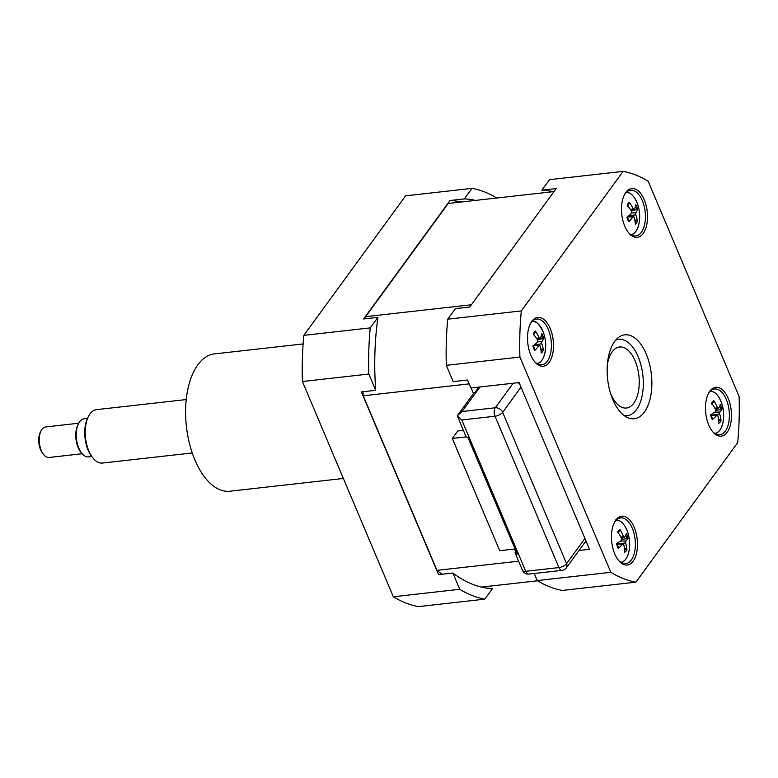 <?xml version="1.0" encoding="UTF-8"?>
<svg xmlns="http://www.w3.org/2000/svg" width="778" height="778" viewBox="0 0 778 778"><rect width="100%" height="100%" fill="white"/><g stroke="black" fill="none" stroke-linecap="round" stroke-linejoin="round"><path stroke-width="1.17" d="M515.055 548.967L499.709 550.688L452.31 438.461L457.765 430.983L463.357 430.351M466.353 436.886L452.31 438.461M452.884 573.016L459.759 589.296A207.279 107.996 83.6 0 0 484.83 599.148L492.523 588.596A195.764 101.996 -96.4 0 1 452.884 573.016L438.559 574.631L361.381 391.927L375.706 390.323A195.764 101.996 -96.4 0 1 377.943 317.346L363.618 318.951L450.015 200.529A195.764 101.996 -96.4 0 1 461.14 202.027M442.157 574.222A192.769 100.43 -96.4 0 1 436.993 570.362L363.248 395.778A192.769 100.43 -96.4 0 1 362.937 391.752M365.349 318.756A192.769 100.43 -96.4 0 1 365.67 316.646L448.225 203.476L553.965 191.592M450.015 200.529L464.34 198.915A195.764 101.996 -96.4 0 1 475.465 200.413M496.782 198.02A207.279 107.996 83.6 0 0 472.032 188.364L464.34 198.915M472.032 188.364L405.61 195.832L303.828 335.357L370.24 327.888A207.279 107.996 83.6 0 0 368.83 374.043L375.706 390.323M377.943 317.346L370.24 327.888M484.83 599.148L418.408 606.616A207.279 107.996 -96.4 0 1 393.337 596.765L459.759 589.296M368.83 374.043L302.409 381.512A207.279 107.996 -96.4 0 1 303.828 335.357M393.337 596.765L302.409 381.512M192.244 452.961L102.453 463.056A26.87 14.004 -96.4 0 1 93.331 458.456A26.87 14.004 -96.4 0 1 88.585 416.152A26.87 14.004 -96.4 0 1 89.966 413.906A26.87 14.004 -96.4 0 1 96.453 409.646L186.234 399.561M88.585 416.152L87.904 417.455A25.334 13.197 83.6 0 0 92.388 457.338L93.331 458.456M82.176 453.739L49.072 457.464A15.356 8.004 -96.4 0 1 43.86 454.838A15.356 8.004 -96.4 0 1 41.146 430.662A15.356 8.004 -96.4 0 1 41.944 429.378A15.356 8.004 -96.4 0 1 45.639 426.947L78.753 423.222M41.146 430.662L40.466 431.965A13.819 7.197 83.6 0 0 42.907 453.72L43.86 454.838M91.726 456.53L88.566 456.89A19.197 9.997 -96.4 0 1 82.06 453.603A19.197 9.997 -96.4 0 1 78.666 423.388A19.197 9.997 -96.4 0 1 79.657 421.783A19.197 9.997 -96.4 0 1 84.287 418.739L87.447 418.389M78.666 423.388L77.985 424.691A17.661 9.2 83.6 0 0 81.107 452.485L82.06 453.603M343.361 478.46L229.909 491.219A69.096 36.002 -96.4 0 1 189.579 443.985A69.096 36.002 -96.4 0 1 197.816 364.843A69.096 36.002 -96.4 0 1 214.475 353.893L303.109 343.934M513.179 383.233L495.275 407.779A6.146 3.2 83.6 0 0 495.022 416.23L461.811 419.964L457.299 415.773L465.886 436.341A6.146 2.587 -22.9 0 0 467.899 437.314L517.195 554.033A6.146 2.587 157.1 0 1 515.192 553.051A6.146 2.587 157.1 0 1 515.639 551.252L515.882 550.912M457.299 415.773L462.064 411.504L479.968 386.967M478.869 387.094L475.086 392.277A6.146 4.561 -143.9 0 0 473.53 393.483L457.746 415.112M515.192 553.051L522.505 570.371A6.146 2.587 -22.9 0 0 525.734 571.305L461.811 419.964M522.505 570.371A6.146 6.146 0 0 0 528.846 574.076A6.146 3.2 -96.4 0 1 525.734 571.305L558.944 567.57A6.146 2.587 -22.9 0 0 566.579 563.661A6.146 4.561 36.1 0 1 566.335 567.862L585.134 542.091A6.146 4.561 -143.9 0 0 585.776 540.467M462.064 411.504L495.275 407.779A6.146 4.561 36.1 0 1 502.656 412.321A6.146 2.587 157.1 0 1 495.022 416.23L558.944 567.57A6.146 3.2 83.6 0 0 562.056 570.352A6.146 6.146 0 0 0 566.335 567.862M519.733 384.118A6.146 4.561 -143.9 0 0 517.73 382.727M515.581 550.202L515.017 550.26L515.396 549.754M515.513 551.427L515.017 550.26M519.159 382.757L518.741 383.321M471.118 387.959L473.481 393.542M540.729 348.758L543.394 350.09A38.355 28.378 -155.1 0 0 541.712 343.672L541.77 341.756A38.355 14.996 -14.9 0 0 543.754 338.158L538.434 339.743A8.373 4.367 -96.4 0 0 538.211 338.965M543.754 338.158A11.68 6.088 83.6 0 0 541.848 333.645A38.355 17.067 148.9 0 1 540.311 338.313L539.28 337.905A38.355 31.538 -141.8 0 0 535.371 331.097L534.943 332.663M535.371 331.097A11.68 6.088 83.6 0 0 533.231 334.025A38.355 24.896 34.5 0 1 537.647 340.142L537.588 342.048A38.355 11.514 156.2 0 1 532.872 345.957A11.68 6.088 83.6 0 0 534.778 350.47A38.355 20.549 -21.9 0 0 539.047 345.5L540.078 345.909A38.355 28.057 47.2 0 1 541.255 353.017A11.68 6.088 83.6 0 0 543.394 350.09M534.758 349.633L534.778 350.47L534.758 349.633M531.53 321.188C534.467 322.267 535.536 318.299 542.82 331.029A21.152 11.018 -96.4 0 1 543.696 333.334A21.152 11.018 -96.4 0 1 543.696 333.344L542.82 331.029A21.152 11.018 -96.4 0 0 532.123 321.47M536.324 363.909C541.187 363.141 544.24 358.288 545.495 349.371A21.152 11.018 -96.4 0 1 545.495 349.371A21.152 11.018 -96.4 0 1 536.849 363.501M533.241 345.675L540.078 345.909M537.656 340.151L538.434 339.743M534.593 345.267L541.712 343.672M634.76 219.804L637.445 221.117A38.355 28.125 -155.9 0 0 635.733 214.767L635.772 212.851A38.355 15.395 -15.4 0 0 637.727 209.156L632.417 210.78A8.373 4.367 -96.4 0 0 632.213 210.089M637.727 209.156A11.68 6.088 83.6 0 0 635.791 204.682A38.355 17.417 148.4 0 1 634.294 209.428L633.253 209.049A38.355 31.353 -142.8 0 0 629.305 202.299L629.003 203.758M629.305 202.299A11.68 6.088 83.6 0 0 627.194 205.285A38.355 24.643 33.8 0 1 631.648 211.324L631.6 213.25A38.355 11.913 155.7 0 1 626.922 217.247A11.68 6.088 83.6 0 0 628.857 221.72A38.355 20.899 -22.4 0 0 633.078 216.663L634.119 217.043A38.355 27.872 46.2 0 1 635.334 224.103A11.68 6.088 83.6 0 0 637.445 221.117M628.828 220.874L628.857 221.72L628.828 220.874M625.531 192.331C629.791 191.962 633.516 195.161 636.725 201.94A21.152 11.018 -96.4 0 1 637.697 204.478A21.152 11.018 -96.4 0 1 637.697 204.488L636.725 201.94A21.152 11.018 -96.4 0 0 626.134 192.613M630.336 235.053C635.198 234.285 638.252 229.432 639.506 220.514A21.152 11.018 -96.4 0 1 639.506 220.514A21.152 11.018 -96.4 0 1 630.861 234.645M627.438 216.838L634.119 217.043M631.58 211.227L632.417 210.78M624.364 548.305L626.932 549.783A38.355 30.352 -147.9 0 0 625.6 542.859L625.775 541.002A38.355 11.514 -11.3 0 0 628.031 538.22L622.624 539.446A8.373 4.367 -96.4 0 0 622.244 537.948M628.031 538.22A11.68 6.088 83.6 0 0 626.378 533.407A38.355 13.907 153.3 0 1 624.52 537.326L623.489 536.703A38.355 32.851 -131.8 0 0 619.978 529.517L619.833 530.868L618.481 531.899M619.978 529.517A11.68 6.088 83.6 0 0 617.644 531.909A38.355 26.87 41.5 0 1 621.7 538.532L621.525 540.389A38.355 8.033 160 0 1 616.546 543.472A11.68 6.088 83.6 0 0 618.199 548.295A38.355 17.398 -17.7 0 0 622.789 544.065L623.168 543.871M618.238 547.576L618.199 548.295L618.238 547.576M617.119 544.201L622.789 544.065L623.81 544.688A38.355 29.369 55.9 0 1 624.588 552.176A11.68 6.088 83.6 0 0 626.932 549.783M615.495 519.986C620.358 519.646 624.384 523.623 627.593 531.909A21.152 11.018 -96.4 0 1 627.661 532.133L627.593 531.909A21.152 11.018 -96.4 0 0 616.098 520.258M620.299 562.708C625.162 561.93 628.216 557.087 629.47 548.159L629.47 548.159A21.152 11.018 -96.4 0 1 620.825 562.3M621.885 539.738L622.624 539.446M617.917 543.919L617.353 543.005M718.444 419.323L721.021 420.781A38.355 30.031 -149.2 0 0 719.621 413.935L719.776 412.068A38.355 12.137 -11.9 0 0 721.994 409.14L716.596 410.424A8.373 4.367 -96.4 0 0 716.237 409.053M721.994 409.14A11.68 6.088 83.6 0 0 720.292 404.375A38.355 14.481 152.5 0 1 718.483 408.431L717.452 407.837A38.355 32.647 -133.7 0 0 713.873 400.719L713.737 402.061L712.56 402.955M713.873 400.719A11.68 6.088 83.6 0 0 711.569 403.208A38.355 26.549 40.2 0 1 715.692 409.743L715.536 411.611A38.355 8.655 159.3 0 1 710.596 414.849A11.68 6.088 83.6 0 0 712.298 419.614A38.355 17.962 -18.4 0 0 716.839 415.248L717.228 415.044M712.327 418.875L712.298 419.614L712.327 418.875M711.141 415.394L716.839 415.248L717.861 415.841A38.355 29.165 54.3 0 1 718.716 423.271A11.68 6.088 83.6 0 0 721.021 420.781M714.826 433.443A21.152 11.018 -96.4 0 0 723.472 419.303L723.472 419.303A38.385 38.385 0 0 0 721.673 403.276L721.469 402.683A21.152 11.018 -96.4 0 1 721.673 403.276L721.469 402.683A21.152 11.018 -96.4 0 0 710.11 391.402M715.916 410.706L716.596 410.424M712.026 415.092L711.462 414.324M624.112 415.53A38.385 19.995 83.6 0 0 627.272 415.656A38.385 19.995 83.6 0 0 642.861 375.278A38.385 19.995 83.6 0 0 618.705 339.364A38.385 19.995 83.6 0 0 615.641 340.19M607.346 364.736A30.712 15.998 -96.4 0 1 619.56 346.998A30.712 15.998 -96.4 0 1 636.093 363.384A30.712 15.998 -96.4 0 1 637.143 396.459A30.712 15.998 -96.4 0 1 626.416 408.022A30.712 15.998 -96.4 0 1 610.574 393.435M519.899 357.063L610.827 572.316A207.279 107.996 83.6 0 0 635.898 582.168L737.69 442.643A207.279 107.996 83.6 0 0 739.1 396.488L648.171 181.235A207.279 107.996 83.6 0 0 623.1 171.384L521.309 310.908A207.279 107.996 83.6 0 0 519.899 357.063L446.319 365.339L453.195 381.609L467.52 380.004L470.894 387.989L519.082 382.572L589.51 549.297L579.017 550.484M552.954 191.709A195.764 101.996 83.6 0 0 541.828 190.211L556.153 188.597L469.756 307.028L455.431 308.633L447.729 319.184L521.309 310.908M530.236 324.018A23.029 12.001 -96.4 0 1 536.635 319.068A23.029 12.001 -96.4 0 1 550.075 334.812A23.029 12.001 -96.4 0 1 547.333 361.196A23.029 12.001 -96.4 0 1 541.78 364.843A23.029 12.001 -96.4 0 1 534.437 361.439M549.18 362.334A24.565 12.798 83.6 0 0 549.579 327.11A24.565 12.798 83.6 0 0 530.577 323.347A24.565 12.798 83.6 0 0 534.924 362.023A24.565 12.798 83.6 0 0 549.18 362.334M615.816 520.083A24.565 12.798 83.6 0 0 614.542 522.135A24.565 12.798 83.6 0 0 618.889 560.812A24.565 12.798 83.6 0 0 635.393 556.922A24.565 12.798 83.6 0 0 632.952 524.703A24.565 12.798 83.6 0 0 615.816 520.083M643.182 233.478A24.565 12.798 83.6 0 0 643.591 198.254A24.565 12.798 83.6 0 0 624.578 194.49A24.565 12.798 83.6 0 0 628.925 233.167A24.565 12.798 83.6 0 0 643.182 233.478M644.398 412.048A42.226 21.998 83.6 0 0 649.435 363.686A42.226 21.998 83.6 0 0 624.783 334.822A42.226 21.998 83.6 0 0 614.601 341.513A42.226 21.998 83.6 0 0 609.573 389.875A42.226 21.998 83.6 0 0 634.216 418.739A42.226 21.998 83.6 0 0 644.398 412.048M709.818 391.227A24.565 12.798 83.6 0 0 708.554 393.279A24.565 12.798 83.6 0 0 712.901 431.955A24.565 12.798 83.6 0 0 729.394 428.065A24.565 12.798 83.6 0 0 726.963 395.846A24.565 12.798 83.6 0 0 709.818 391.227M614.212 522.816A23.029 12.001 -96.4 0 1 615.058 521.513A23.029 12.001 -96.4 0 1 620.611 517.866A23.029 12.001 -96.4 0 1 635.101 539.407A23.029 12.001 -96.4 0 1 625.755 563.632A23.029 12.001 -96.4 0 1 618.413 560.228M708.213 393.96A23.029 12.001 -96.4 0 1 709.059 392.657A23.029 12.001 -96.4 0 1 714.612 389.01A23.029 12.001 -96.4 0 1 729.112 410.551A23.029 12.001 -96.4 0 1 719.757 434.776A23.029 12.001 -96.4 0 1 712.424 431.372M624.238 195.161A23.029 12.001 -96.4 0 1 630.647 190.211A23.029 12.001 -96.4 0 1 644.087 205.956A23.029 12.001 -96.4 0 1 641.344 232.34A23.029 12.001 -96.4 0 1 635.791 235.987A23.029 12.001 -96.4 0 1 628.449 232.583M585.085 542.169L586.427 542.013M635.898 582.168L562.319 590.434A207.279 107.996 -96.4 0 1 537.248 580.582L534.243 573.474M537.248 580.582L610.827 572.316M541.828 190.211L549.521 179.66L623.1 171.384M446.319 365.339A207.279 107.996 -96.4 0 1 447.729 319.184M365.67 316.646L471.41 304.762M469.153 383.875L363.248 395.778M436.993 570.362L518.625 561.191M537.569 580.787L481.397 587.098M584.939 538.493L566.579 563.661L502.656 412.321L521.017 387.152M541.41 335.474A10.318 5.378 -96.4 0 1 542.665 338.8M533.475 334.9L535.099 332.527A10.318 5.378 -96.4 0 1 535.283 332.391M542.354 349.108A10.318 5.378 -96.4 0 1 541.089 351.189M539.28 337.905L536.489 338.323M541.77 341.756L537.744 341.843M635.363 206.53A10.318 5.378 -96.4 0 1 636.637 209.807M627.447 206.141L629.11 203.671A10.318 5.378 -96.4 0 1 629.227 203.573M636.404 220.155A10.318 5.378 -96.4 0 1 635.159 222.275M633.253 209.049L630.443 209.486M635.772 212.851L631.804 212.929M635.733 214.767L628.488 216.002M625.755 535.05A10.318 5.378 -96.4 0 1 626.893 538.716M618.033 532.453A10.318 5.378 -96.4 0 1 619.074 531.316A10.318 5.378 -96.4 0 1 619.833 530.868M625.95 548.714A10.318 5.378 -96.4 0 1 624.54 550.474M623.489 536.703L620.932 537.063M625.775 541.002L620.474 541.089M625.6 542.859L619.035 543.91M719.699 406.048A10.318 5.378 -96.4 0 1 720.866 409.656M711.958 403.733A10.318 5.378 -96.4 0 1 713.086 402.459A10.318 5.378 -96.4 0 1 713.737 402.061M720.02 419.721A10.318 5.378 -96.4 0 1 718.648 421.54M717.452 407.837L714.865 408.217M719.776 412.068L714.778 412.155M719.621 413.935L712.502 415.092M562.056 570.352L528.846 574.076M534.982 349.799L533.183 345.539M545.495 349.361A38.385 38.385 0 0 0 543.696 333.344M539.436 345.218L533.766 345.276M540 338.576L537.073 339.218M629.042 221.04L627.224 216.819M639.506 220.505A38.385 38.385 0 0 0 637.697 204.488M633.477 216.381L627.963 216.43M633.973 209.71L631.026 210.352M617.82 532.911L619.074 531.316M618.452 547.741L616.886 543.161M629.47 548.159A38.385 38.385 0 0 0 627.661 532.133M623.12 543.871L617.051 543.929M624.248 537.51L621.486 538.113M711.753 404.181L713.086 402.459M712.551 419.041L710.936 414.509M723.472 419.303C722.227 428.231 719.164 433.074 714.311 433.842M709.507 391.13C714.262 390.78 718.25 394.631 721.469 402.683M717.18 415.044L711.073 415.102M718.211 408.625L715.429 409.228M618.705 339.364L616.108 339.655M627.272 415.656L624.676 415.948"/></g></svg>
